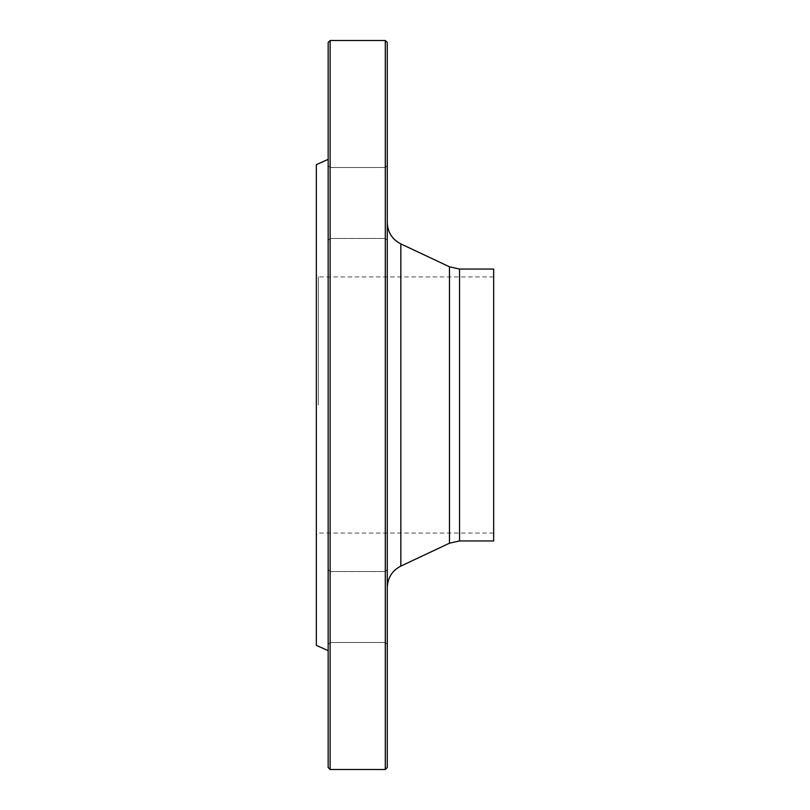 <?xml version="1.0" encoding="UTF-8"?>
<svg xmlns="http://www.w3.org/2000/svg" width="810" height="810" viewBox="0 0 810 810"><rect width="100%" height="100%" fill="white"/><g stroke="black" fill="none" stroke-linecap="round" stroke-linejoin="round"><path stroke-width="0.61" stroke-dasharray="4.05 3.04" d="M385.297 40.5L385.297 769.5M330.126 769.5L330.126 40.5M318.31 405L318.31 276.929L318.31 405M493.665 405L493.665 276.929L493.665 405M316.335 405L316.335 274.965L316.335 405M316.335 164.622L316.335 645.378M328.161 42.474L328.161 767.526M328.161 644.446L328.161 569.582L328.161 644.446L328.161 569.582L328.161 644.446L330.126 642.482L330.126 571.546L330.126 642.482L330.126 571.546L330.126 642.482L385.297 642.482L385.297 571.546L385.297 642.482L385.297 571.546L385.297 642.482L387.271 644.446L387.271 569.582L387.271 644.446L387.271 569.582L387.271 644.446L385.297 642.482L330.126 642.482L328.161 644.446M328.161 165.554L328.161 240.418L328.161 165.554L328.161 240.418L328.161 165.554L330.126 167.518L330.126 238.454L330.126 167.518L330.126 238.454L330.126 167.518L385.297 167.518L385.297 238.454L385.297 167.518L385.297 238.454L385.297 167.518L387.271 165.554L387.271 240.418L387.271 165.554L387.271 240.418L387.271 165.554L385.297 167.518L330.126 167.518L328.161 165.554M387.271 405L387.271 587.473L387.271 405M387.271 767.526L387.271 42.474M493.665 269.052L493.665 540.948M385.297 238.454L387.271 240.418L385.297 238.454L330.126 238.454L328.161 240.418L330.126 238.454L385.297 238.454M385.297 571.546L387.271 569.582L385.297 571.546L330.126 571.546L328.161 569.582L330.126 571.546L385.297 571.546M449.479 266.804L449.479 543.196M400.839 566.089L400.839 243.911M459.543 540.948L459.543 269.052M493.665 276.929L318.31 276.929L316.335 274.965M493.665 533.071L318.31 533.071L316.335 535.035"/><path stroke-width="1.21" d="M385.297 405L385.297 40.5L330.126 40.5L330.126 769.5L385.297 769.5L385.297 405M328.161 650.633L316.335 645.378L316.335 164.622L328.161 159.368M330.126 769.5L328.161 767.526L328.161 42.474L330.126 40.5M385.297 40.5L387.271 42.474L387.271 767.526L385.297 769.5M459.543 540.948L493.665 540.948L493.665 269.052L459.543 269.052L459.543 540.948L449.479 543.196L449.479 266.804L400.839 243.911L400.839 566.089C392.192 570.594 387.666 577.722 387.271 587.473M449.479 543.196L400.839 566.089M459.543 269.052L449.479 266.804M400.839 243.911C392.192 239.406 387.666 232.278 387.271 222.527"/></g></svg>
